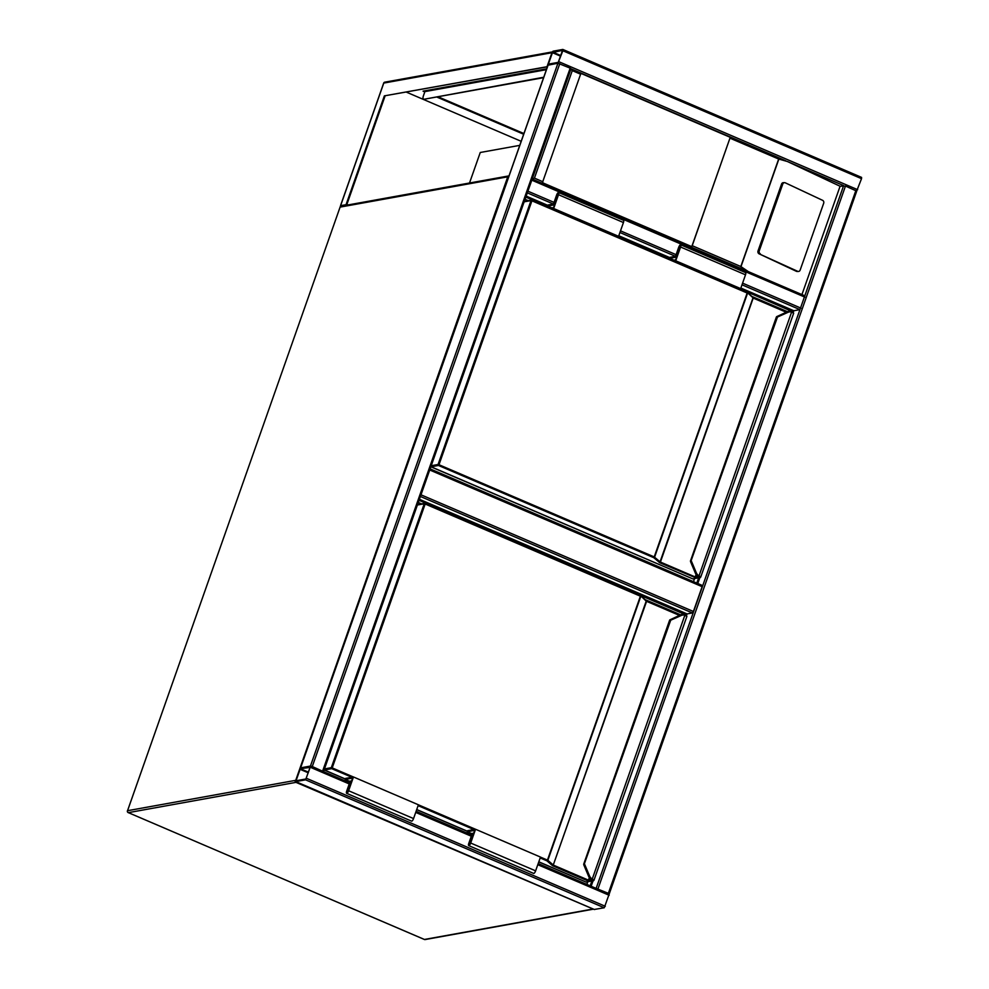 <?xml version="1.0" encoding="UTF-8"?>
<svg xmlns="http://www.w3.org/2000/svg" width="989" height="989" viewBox="0 0 989 989"><rect width="100%" height="100%" fill="white"/><g stroke="black" fill="none" stroke-linecap="round" stroke-linejoin="round"><path stroke-width="1.48" d="M480.258 152.491L469.515 183.002L480.258 152.491L519.757 145.358L480.258 152.491M420.98 494.797L693.4 611.474L692.374 612.957L687.058 613.909L686.564 615.343M693.4 611.474L702.141 586.675L429.721 469.998M430.104 468.91L702.178 585.401L702.141 586.675M538.164 863.607L609.212 893.994L604.254 907.766L594.29 909.46M305.576 779.839L310.534 766.067L300.631 767.835L295.674 781.607L305.576 779.839L604.254 907.766M310.15 767.402L300.335 768.688L296.045 780.741L305.885 778.986L310.15 767.402M322.637 771.259L311.312 766.401M548.079 65.175L557.932 63.234L570.171 68.142L572.285 70.627L534.431 178.119L532.094 179.046L570.925 68.797M559.774 63.692L312.277 766.524L310.435 766.067L300.569 767.847M312.277 766.524L323.465 771.605M562.852 50.736L562.79 49.45L552.987 51.218L548.042 64.99L557.932 63.234L562.852 50.736L861.53 178.663L856.622 191.161M562.964 49.524L861.567 177.39L861.53 178.663M558.241 62.369L562.518 50.315L552.307 52.64L548.401 64.137L558.241 62.369M608.334 893.623L597.01 888.777M596.132 888.394L843.629 185.598L787.355 161.491L840.094 186.241L845.471 186.056L856.721 191.1L609.224 893.932L608.359 893.339L855.868 190.506M596.194 888.419L608.359 893.339M527.656 191.891L531.859 179.936M527.335 192.781L532.193 179.046L804.91 295.859M741.997 284.807L799.953 309.631L793.833 310.731L793.326 312.165M692.213 245.705L730.241 137.323L580.902 73.359L542.405 182.668L691.756 246.632L692.213 245.705L740.81 266.523L748.537 271.74M759.107 253.827L796.417 271.32A2.238 1.941 88.8 0 0 797.183 271.493L798.395 271.468A2.238 1.941 88.8 0 0 800.15 270.084L823.689 203.24A2.238 1.941 -91.2 0 0 822.613 200.334L785.303 182.829A2.238 1.941 88.8 0 0 782.769 184.041L781.57 184.065L758.031 250.909A2.238 1.941 88.8 0 0 759.107 253.827L797.616 271.295A2.238 1.941 88.8 0 0 798.395 271.468M784.537 182.656L783.325 182.681A2.238 1.941 88.8 0 0 781.57 184.065M840.094 186.241L801.943 294.586M787.355 161.491L778.664 159.031L730.067 138.213M760.318 253.802A2.238 1.941 88.8 0 1 759.231 250.885L782.769 184.041M570.999 68.797L785.686 160.75M691.756 246.632L730.241 137.323M434.307 97.404L433.565 97.54M547.412 66.819L384.362 95.871L346.026 204.748L340.624 205.613M346.954 205.143L346.026 204.748M348.264 204.908L346.916 204.327L385.018 96.156M547.473 66.634L384.362 95.871M553.197 51.972L551.961 52.701L547.102 66.473M424.355 90.914L425.097 91.235M437.954 96.737L523.91 133.552M521.178 141.303L406.652 92.249M523.663 134.244L436.656 96.971M424.8 91.903L423.057 91.149L546.707 68.81M546.682 68.884L425.925 90.704A1.484 1.385 79.8 0 0 425.307 91L425.196 90.765M425.307 91A1.484 1.385 79.8 0 0 424.899 91.606L423.44 95.748A3.721 1.174 113.2 0 0 423.329 98.925L423.984 99.197A3.721 1.174 -66.8 0 0 424.232 99.221L543.591 77.661M424.232 99.221L543.74 77.241M525.814 197.132L551.17 207.987M617.692 236.482L673.237 260.268M739.76 288.763L792.412 311.597M698.617 577.935L696.8 583.102M526.173 196.094L547.881 205.391M618.78 235.753L669.949 257.672M740.86 288.046L793.833 310.731M699.816 577.712L697.764 583.51M525.048 199.284L528.373 200.705M751.961 296.477L787.467 311.683M694.538 578.664L693.474 581.68M793.45 313.328L791.917 312.067A6.7 6.218 79.8 0 0 787.899 312.376L776.822 317.321M690.891 561.356L777.403 317.222L776.835 316.579L787.343 311.745A7.442 6.911 -100.2 0 1 788.901 311.251A7.442 6.911 79.8 0 0 788.876 311.263A7.442 6.911 79.8 0 0 787.318 311.745L787.899 312.376M690.557 561.604L691.459 561.258L696.244 572.656L695.267 572.99L698.395 576.575A7.442 6.911 -100.2 0 1 695.341 572.99L690.532 561.604L695.316 572.99A7.442 6.911 79.8 0 0 698.395 576.575L699.903 576.352L698.914 576.871M696.244 572.656A6.7 6.218 79.8 0 0 699.013 575.87L791.843 311.399L792.708 311.745L793.66 313.204L700.719 577.106L699.903 576.352M699.248 576.587L698.308 576.513M752.567 297.083A0.742 0.655 130.9 0 1 752.814 297.219L747.375 292.497A0.742 0.742 0 0 0 747.19 292.373L531.946 200.186A0.742 0.742 0 0 0 531.526 200.137A0.742 0.692 79.8 0 1 531.897 200.186L747.19 292.373A0.742 0.655 130.9 0 1 747.548 293.226L654.607 557.128A0.742 0.655 130.9 0 1 653.717 557.66L438.473 465.46L431.13 466.796L692.794 578.874L699.619 577.638L699.161 576.983L699.557 577.613L696.54 578.157A0.742 0.692 -100.2 0 1 696.132 577.193L698.63 576.735M792.844 312.45L791.843 311.399L788.901 311.251A7.442 6.911 -100.2 0 1 791.806 311.399M430.845 466.796L689.976 577.675M616.988 236.606L618.582 236.322L553.655 208.506L558.513 194.722A2.608 0.828 -66.8 0 0 558.587 192.509A2.608 0.828 -66.8 0 0 556.609 195.068L553.457 204.031L548.005 205.007L547.646 206.046L553.494 204.983L558.142 193.535L553.617 207.554L550.465 208.123M618.582 236.322L623.441 222.537A2.608 0.828 -66.8 0 0 623.515 220.312L558.587 192.509M552.047 208.803L553.655 208.506M554.384 205.366L553.494 204.983M551.887 207.863L547.646 206.046M672.532 260.404L675.685 259.835L680.209 245.816L675.561 257.276L676.451 257.647M675.561 257.276L669.714 258.327L673.954 260.144M739.055 288.887L740.662 288.603L745.508 274.818A2.608 0.828 -66.8 0 0 745.582 272.593L680.655 244.79A2.608 0.828 -66.8 0 0 678.677 247.361L675.524 256.312L670.072 257.301L669.714 258.327M674.127 261.084L675.722 260.787L740.662 288.603M675.722 260.787L680.58 247.015A2.608 0.828 -66.8 0 0 680.655 244.79M419.039 500.31L685.637 614.775M591.842 881.112L590.186 885.847M419.41 499.272L687.058 613.909M593.041 880.902L591.15 886.268M418.285 502.474L421.598 503.883M645.199 599.655L680.692 614.861M587.763 881.854L586.86 884.426M686.675 616.506L685.154 615.245A6.7 6.218 79.8 0 0 681.137 615.554L670.06 620.499M584.116 864.547L670.629 620.4L670.01 619.782L680.58 614.923L669.602 620.227L583.683 864.201L588.529 876.13M686.069 615.628L685.08 614.577L592.25 879.048L593.14 879.542L592.399 880.173L591.657 879.753L592.25 879.048A6.7 6.218 79.8 0 1 589.481 875.834L584.697 864.435L583.757 864.782L588.554 876.18L583.794 864.782M681.137 615.554L680.58 614.923L682.126 614.429A7.442 6.911 79.8 0 0 680.556 614.923A7.442 6.911 -100.2 0 1 682.126 614.429A7.442 6.911 79.8 0 0 682.101 614.441L685.933 614.923L686.885 616.382L593.956 880.284L593.14 879.542M591.657 879.753A7.442 6.911 -100.2 0 1 588.579 876.167A7.442 6.911 79.8 0 0 591.632 879.753L592.151 880.049M591.632 879.753L592.473 879.765M425.221 503.401L640.415 595.551A0.742 0.655 130.9 0 1 640.773 596.404L547.844 860.306A0.742 0.655 130.9 0 1 546.942 860.838L540.167 857.933M538.758 861.926L583.213 880.865M471.518 833.529L467.278 831.712L474.769 830.364L469.145 844.581L472.705 833.319L469.07 833.974M472.705 833.319L473.595 833.702M467.278 831.712L467.649 830.686L475.536 829.252L540.476 857.067L535.618 870.852A2.608 0.828 113.2 0 1 533.64 873.423L468.712 845.607A2.608 0.828 113.2 0 1 468.786 843.382L471.938 834.419L470.665 834.654M475.536 829.252L470.69 843.036A2.608 0.828 113.2 0 1 468.712 845.607M346.632 793.326L411.572 821.13A2.608 0.828 113.2 0 0 413.55 818.571L418.396 804.786L353.469 776.971L348.61 790.755A2.608 0.828 113.2 0 1 346.632 793.326A2.608 0.828 113.2 0 1 346.706 791.101L349.871 782.138L348.585 782.373M349.451 781.248L345.21 779.431L345.581 778.405L353.469 776.971M345.21 779.431L352.702 778.083L347.077 792.3L350.638 781.038L347.003 781.693M351.528 781.409L350.638 781.038M592.559 908.767L295.995 782.361L128.347 812.649L424.429 939.463L592.077 909.175A1.484 1.385 79.8 0 0 593.301 909.076M295.674 780.469L507.74 176.821L340.092 207.109L127.532 810.708L295.179 780.432A1.484 1.385 79.8 0 0 295.995 782.361L296.477 781.94M128.15 812.55L424.33 939.451A1.484 1.484 0 0 0 425.183 939.55A1.484 1.385 79.8 0 1 424.429 939.463L424.256 939.389M128.249 812.637L128.347 812.649A1.484 1.385 79.8 0 1 127.532 810.708L127.433 810.77A1.484 1.484 0 0 0 128.249 812.637M127.482 810.893L340.092 207.109A1.484 1.385 79.8 0 1 341.131 206.194A1.484 1.484 0 0 0 339.993 207.171L340.031 207.282M341.131 206.194L508.779 175.918A1.484 1.484 0 0 1 509.001 175.894A1.484 1.385 79.8 0 0 507.74 176.821L508.63 176.944M692.374 612.957L420.399 496.466M306.602 778.368L605.293 906.295M310.484 767.34L349.228 783.931M415.714 812.414L471.308 836.224M537.781 864.695L609.175 895.268M310.608 766.141L349.612 782.843M416.097 811.326L471.691 835.124M295.785 781.607L594.463 909.546M296.057 780.272L296.861 780.605M299.939 769.244L308.247 772.805M300.335 768.688L308.469 772.174M557.932 63.234L310.435 766.067M570.171 68.142L322.661 770.975M548.141 65.002L300.631 767.835M857.648 189.678L558.97 61.751M560.825 55.569L552.69 52.083M560.602 56.188L552.307 52.64M549.216 64.001L548.425 63.655M597.974 888.888L845.471 186.056M804.811 295.847L532.28 179.12M804.861 297.12L532.156 180.319M800.979 308.148L742.578 283.138M676.105 254.668L620.511 230.857M554.038 202.374L528.274 191.347M675.487 256.324L619.93 232.514M553.42 204.031L527.322 192.855M740.81 266.523L778.664 159.031M534.431 178.119L542.862 181.741M580.716 74.249L572.285 70.627M778.924 158.908L740.922 266.807M571.209 68.921L784.067 160.082M797.616 271.295L796.417 271.32M759.231 250.885L758.031 250.909M341.514 206.12L340.587 205.724L383.769 83.076L551.961 52.701M552.332 51.91L384.808 82.161A1.484 1.385 79.8 0 0 383.769 83.076L383.707 83.249M546.41 69.663L424.899 91.606M787.269 311.77L776.81 316.591A0.742 0.692 79.8 0 0 776.414 317.012M431.216 465.732L438.065 464.496L531.006 200.594L524.158 201.83M752.901 297.306L752.814 297.219A0.742 0.655 130.9 0 1 752.975 297.936L660.046 561.839L654.224 556.918L747.165 293.016L531.921 200.816L438.992 464.731L654.224 556.918L653.717 557.66L659.91 562.79L696.54 578.157M786.243 312.24L753.358 298.146L747.19 292.373M786.972 311.906L753.383 297.516L660.417 562.061L695.218 576.958L696.083 574.485M696.788 575.326L696.132 577.193L694.698 577.7M753.42 297.553L786.96 311.906M788.901 311.251L776.365 317.036L690.446 561.023L695.304 572.952M700.509 577.23A0.742 0.692 -100.2 0 1 699.619 577.638M438.065 464.496A0.742 0.692 79.8 0 0 438.473 465.46L438.992 464.731L438.065 464.496M700.719 577.106L693.178 578.911A0.742 0.692 -100.2 0 1 692.794 578.874L692.708 578.837M524.553 201.509A0.742 0.692 79.8 0 0 524.294 201.459L531.526 200.137A0.742 0.692 79.8 0 0 531.006 200.594L531.946 200.186M659.91 562.79L660.046 561.839A0.742 0.655 130.9 0 1 659.144 562.37M623.441 222.537L558.513 194.722M557.895 195.377L557.017 194.994M679.084 247.287L679.975 247.658M680.58 247.015L745.508 274.818M669.652 620.19A0.742 0.692 79.8 0 1 670.01 619.782L680.506 614.948M324.454 768.923L331.303 767.674L424.232 503.772L417.395 505.008M540.464 857.104L547.461 860.096L640.39 596.194L425.159 504.007L332.217 767.909L353.407 776.983M418.384 804.811L475.486 829.264M679.48 615.418L646.596 601.337L553.271 865.029A0.742 0.655 130.9 0 1 552.381 865.548L546.942 860.838L547.844 860.306L553.271 865.029L646.213 601.114L640.415 595.551L425.183 503.364L424.232 503.772A0.742 0.692 79.8 0 1 424.751 503.314L417.531 504.625A0.742 0.692 79.8 0 1 417.778 504.687M590.025 878.516L589.37 880.371L587.936 880.878L553.135 865.981L553.655 865.239L588.443 880.136L589.32 877.663M538.795 861.815L586.032 882.052L592.844 880.816L592.399 880.173L592.782 880.791L589.778 881.335A0.742 0.692 -100.2 0 1 589.37 880.371L591.867 879.913M646.645 600.731L680.185 615.096L646.213 601.114A0.742 0.655 130.9 0 0 646.052 600.397L640.612 595.675A0.742 0.742 0 0 0 640.415 595.551M587.936 880.878L589.778 881.335M552.381 865.548L553.135 865.981M473.904 829.548L418.1 805.652M351.837 777.267L331.711 768.651L324.355 769.974L345.371 778.973L324.268 769.924M416.728 809.534L467.438 831.255L416.715 809.546M682.126 614.429A7.442 6.911 -100.2 0 1 685.031 614.577M591.57 879.74L588.492 876.18L589.481 875.834M593.746 880.408A0.742 0.692 -100.2 0 1 592.844 880.816M331.303 767.674A0.742 0.692 79.8 0 0 331.711 768.651L332.217 767.909L331.303 767.674M593.956 880.284L586.403 882.101A0.742 0.692 -100.2 0 1 586.032 882.052L585.945 882.015M469.194 843.308L470.035 843.679M470.69 843.036L535.618 870.852M413.55 818.571L348.61 790.755M347.967 791.385L347.114 791.027M425.183 939.55L592.819 909.274A1.484 1.484 0 0 0 593.313 909.089M702.178 585.401L430.116 468.873M310.534 766.067L349.624 782.818M416.109 811.289L471.704 835.099M538.177 863.57L609.212 893.994M295.674 781.607L594.364 909.534M571.024 68.736L323.527 771.556M548.03 65.064L300.532 767.872M861.567 177.39L562.889 49.462M384.808 82.161A1.484 1.484 0 0 0 383.67 83.138L340.5 205.712L341.465 206.132M430.895 466.672A0.742 0.742 0 0 0 431.08 466.783L692.745 578.862A0.742 0.742 0 0 0 693.178 578.911M586.403 882.101A0.742 0.742 0 0 1 585.983 882.052L538.795 861.839M324.083 769.974L345.334 779.085M416.69 809.645L467.401 831.366"/></g></svg>
